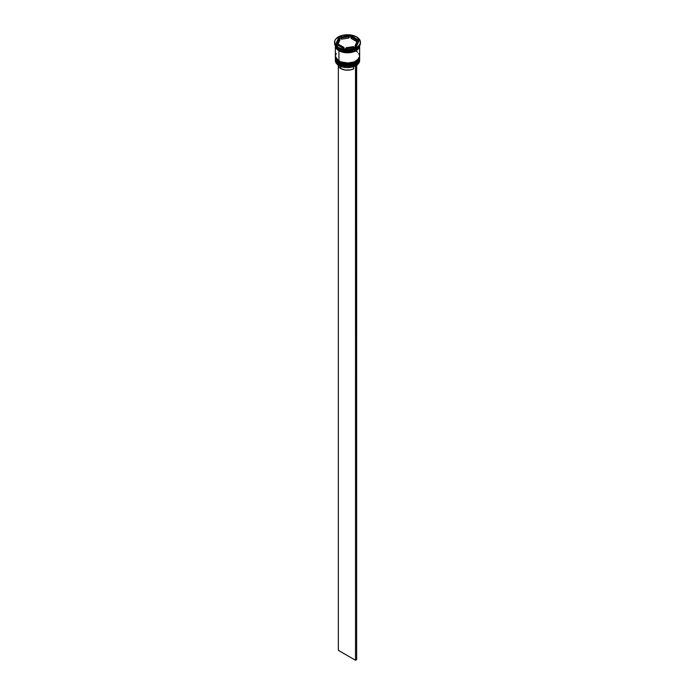 <?xml version="1.0" encoding="UTF-8"?>
<svg xmlns="http://www.w3.org/2000/svg" width="695" height="695" viewBox="0 0 695 695"><rect width="100%" height="100%" fill="white"/><g stroke="black" fill="none" stroke-linecap="round" stroke-linejoin="round"><path stroke-width="1.04" d="M335.381 58.328L335.372 58.528A12.128 7.002 0 0 0 335.372 58.597A12.128 7.002 0 0 0 338.925 63.549L350.098 65.304L357.048 62.785L359.628 58.467A12.128 7.002 180 0 1 352.139 64.93A12.128 7.002 180 0 1 338.925 63.419L338.925 63.549A12.128 7.002 0 0 0 352.139 65.069A12.128 7.002 0 0 0 359.628 58.597L357.048 62.915L350.098 65.434L338.925 63.549L345.945 65.651L355.901 63.645M338.925 63.419A12.128 7.002 180 0 1 335.372 58.467L338.925 63.419M359.628 58.597C360.071 64.922 345.954 68.171 339.021 63.766L343.043 65.2L347.5 65.712L351.957 65.2L355.736 63.749M335.372 58.597C335.094 60.126 336.31 61.846 339.021 63.766L335.372 58.258M335.372 56.547A12.128 7.002 0 0 0 335.372 56.616A12.128 7.002 0 0 0 338.925 61.568L350.098 63.323L357.048 60.804L359.628 56.486A12.128 7.002 180 0 1 352.139 62.95A12.128 7.002 180 0 1 338.925 61.438L338.925 61.568A12.128 7.002 0 0 0 352.139 63.089A12.128 7.002 0 0 0 359.628 56.616L357.048 60.934L350.098 63.454L338.925 61.568L345.945 63.671L355.901 61.664M338.925 61.438A12.128 7.002 180 0 1 335.372 56.486L338.925 61.438M359.628 56.616C360.071 62.941 345.954 66.19 339.021 61.786L343.043 63.219L347.5 63.732L351.957 63.219L355.736 61.768M335.372 56.616C335.094 58.137 336.31 59.866 339.021 61.786L335.372 56.278M353.79 51.117L341.21 51.117L353.79 51.117M355.371 65.912A11.971 6.907 0 0 0 355.962 65.591A11.971 6.907 0 0 0 356.022 65.565A11.971 6.907 0 0 1 355.371 65.912L351.514 67.215L347.092 67.615L342.731 67.05L339.038 65.591A11.971 6.907 0 0 0 355.371 65.912L355.371 65.912M335.372 59.388A12.128 7.002 180 0 1 335.39 58.997A12.128 7.002 0 0 0 338.925 64.34L339.195 63.87L338.925 64.34A12.128 7.002 180 0 1 335.372 59.388L335.372 60.578A12.128 7.002 0 0 0 338.925 65.53L338.925 65.53A12.128 7.002 0 0 0 352.139 67.05A12.128 7.002 0 0 0 359.628 60.578A12.128 7.002 0 0 0 359.584 59.979A12.128 7.002 180 0 1 356.075 65.53A12.128 7.002 180 0 1 338.925 65.53L338.925 64.34A12.128 7.002 0 0 0 352.452 65.782A12.128 7.002 0 0 0 359.61 58.997A12.128 7.002 180 0 1 359.628 59.388A12.128 7.002 180 0 1 352.139 65.86A12.128 7.002 180 0 1 338.925 64.34L338.925 65.53A12.128 7.002 180 0 1 335.416 59.979M335.372 57.407A12.128 7.002 180 0 1 335.39 57.016A12.128 7.002 0 0 0 338.925 62.359A12.128 7.002 180 0 1 335.372 57.407L335.372 58.067A12.128 7.002 0 0 0 338.925 63.019L338.925 62.359A12.128 7.002 0 0 0 352.452 63.801A12.128 7.002 0 0 0 359.61 57.016A12.128 7.002 180 0 1 359.628 57.407A12.128 7.002 180 0 1 352.139 63.879A12.128 7.002 180 0 1 338.925 62.359L338.925 63.019A12.128 7.002 0 0 0 352.139 64.539A12.128 7.002 0 0 0 359.628 58.067A12.128 7.002 0 0 0 359.619 57.737M334.564 42.221L334.564 43.142A12.936 7.471 0 0 0 338.352 48.424L338.352 47.503A12.936 7.471 180 0 1 334.564 42.221A12.936 7.471 180 0 1 342.548 35.315A12.936 7.471 180 0 1 356.648 36.939L350.028 34.898L342.548 35.315L338.352 36.939L335.546 39.363L334.808 40.762L334.808 43.681L338.352 47.503L342.548 49.119L347.5 49.693L354.685 48.433L358.255 46.374L360.192 43.681L360.192 40.762L356.648 36.939A12.936 7.471 180 0 1 360.436 42.221A12.936 7.471 180 0 1 352.452 49.119A12.936 7.471 180 0 1 338.352 47.503L338.925 48.754A12.128 7.002 0 0 0 356.075 48.754L356.648 48.424A12.936 7.471 180 0 1 338.352 48.424A12.936 7.471 0 0 0 352.452 50.049A12.936 7.471 0 0 0 360.436 43.142A12.936 7.471 0 0 0 360.418 42.682A12.936 7.471 180 0 1 356.648 48.424M336.293 53.402L335.372 56.087A12.128 7.002 0 0 0 338.925 61.038L338.925 50.735L345.137 52.655L352.139 52.255L357.586 49.675L359.393 47.156L359.628 45.748A12.128 7.002 180 0 1 359.628 45.783A12.128 7.002 180 0 1 352.139 52.255A12.128 7.002 180 0 1 338.925 50.735L338.925 61.038A12.128 7.002 0 0 0 352.139 62.559A12.128 7.002 0 0 0 359.628 56.087L358.707 53.402M356.353 48.589A12.128 7.002 180 0 1 338.925 48.754L338.925 50.075A12.128 7.002 0 0 0 351.566 51.725A12.128 7.002 0 0 0 359.567 45.844M359.55 45.948L356.83 50.188L349.924 52.603L338.978 50.709L339.264 50.266L338.978 50.709L335.45 45.948M351.044 38.329L351.044 37.009A9.704 5.603 180 0 1 354.363 38.26A9.704 5.603 180 0 1 356.535 40.171L356.535 41.492L351.044 38.329L351.044 37.009L356.535 40.171L354.363 38.26L350.645 36.774L348.942 37.035L350.645 36.774L350.645 35.454L359.228 40.406L356.083 47.173L344.355 48.989L335.772 44.037L338.917 37.261L350.645 35.454L350.645 36.774L356.535 40.171L356.535 41.492L351.044 38.329M340.75 68.562L340.75 66.416L340.75 68.562A9.539 5.508 0 0 0 353.651 68.883L353.651 66.633L353.651 68.883L350.584 69.882L345.346 70.039L340.75 68.562A9.539 5.508 0 0 1 337.97 64.904L338.76 66.885L340.75 68.562M353.546 47.564L353.546 46.6A9.704 5.603 180 0 1 346.058 47.764L346.058 48.728L346.058 47.764L350.011 47.634L353.546 46.6L346.058 47.764L353.546 46.6L353.546 47.564M343.956 48.754L343.956 47.434A9.704 5.603 180 0 1 338.465 44.272L338.465 45.592L338.465 44.272L340.637 46.183L343.956 47.434L338.465 44.272L343.956 47.434L343.956 48.754M337.796 42.221L337.796 43.542A9.704 5.603 0 0 0 337.9 44.376L337.9 43.055A9.704 5.603 180 0 1 337.796 42.221A9.704 5.603 180 0 1 339.907 38.729L339.907 40.049L337.9 44.376L337.813 43.229M341.454 39.163L341.454 37.843A9.704 5.603 180 0 1 348.942 36.679L348.942 37.999L341.454 39.163L341.454 37.843L348.942 36.679L343.13 37.217L341.454 37.843L348.942 36.679L348.942 37.999L341.454 39.163M337.9 43.055L339.907 38.729L338.126 40.77L337.9 43.055L339.907 38.729L339.907 40.049L337.9 44.376L337.9 43.055M335.433 45.844A12.128 7.002 0 0 0 338.925 50.075L338.352 48.424A12.936 7.471 180 0 1 334.582 42.682M335.372 45.123L336.293 47.807L338.925 50.075L342.861 51.595L347.5 52.125L352.139 51.595L356.075 50.075L358.707 47.807L359.628 45.123M335.372 45.783A12.128 7.002 180 0 0 338.925 50.735L336.293 48.468L335.372 45.748A12.128 7.002 180 0 0 335.372 45.783L335.372 56.087L336.293 58.762L340.759 61.907L347.5 63.089L354.241 61.907L358.707 58.762L359.628 56.087L359.628 45.783M335.45 45.783L336.371 48.45L338.978 50.709L342.887 52.212L347.5 52.742L352.113 52.212L356.022 50.709L358.629 48.45L359.55 45.783M357.586 52.194L356.075 51.135M335.372 58.067L336.293 60.743L338.925 63.019L342.861 64.539L347.5 65.069L352.139 64.539L356.075 63.019L358.707 60.743L359.628 57.407M338.925 48.754L338.352 48.424M356.083 47.173L344.355 48.989L335.772 44.037L338.917 37.261L338.917 38.581L336.258 44.315L338.917 38.581L338.917 37.261L350.645 35.454L359.228 40.406L356.083 47.173M341.454 38.19L338.917 38.581L341.454 38.19M358.742 41.448L356.535 40.171L358.742 41.448M357.1 42.708L356.874 44.993L355.093 47.034A9.704 5.603 0 0 0 357.204 43.542L357.204 42.221A9.704 5.603 180 0 1 355.093 45.714L355.093 47.034L355.093 45.714L356.874 43.672L357.1 41.387A9.704 5.603 180 0 1 357.204 42.221M357.1 41.387L355.093 45.714L357.1 41.387M356.648 66.233A9.539 5.508 0 0 0 357.03 64.904M356.526 66.451L357.03 64.435M356.526 65.261L355.51 65.99L355.51 660.25L338.352 650.346L338.352 66.233L338.352 650.346L355.51 660.25L355.51 65.99L356.648 65.33L356.648 659.59L355.51 660.25L356.648 659.59L356.526 65.261M359.628 59.388L359.628 60.578M360.436 42.221L360.436 43.142"/></g></svg>

